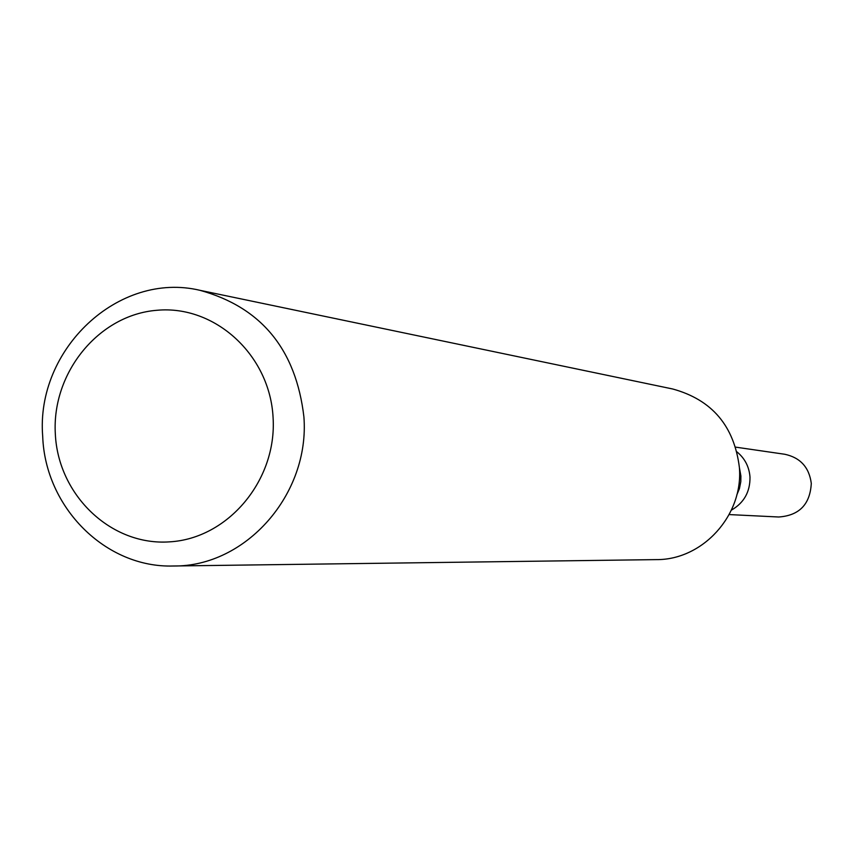 <?xml version="1.0" encoding="UTF-8"?>
<svg xmlns="http://www.w3.org/2000/svg" width="854" height="854" viewBox="0 0 854 854"><rect width="100%" height="100%" fill="white"/><g stroke="black" fill="none" stroke-linecap="round" stroke-linejoin="round"><path stroke-width="1.28" d="M739.468 467.971L740.898 476.03L740.802 481.656L739.447 488.552L736.778 495.032M749.993 476.991C750.218 491.797 744.015 502.846 731.387 510.148C744.015 502.846 750.218 491.797 749.993 476.991C749.161 466.722 744.827 458.374 737.002 451.915C744.827 458.374 749.161 466.722 749.993 476.991M199.996 290.328L672.674 388.986C712.012 399.779 734.259 425.986 739.404 467.608C743.407 515.357 702.629 560.139 656.203 559.616L173.373 565.999C105.597 568.166 45.177 507.436 42.7 436.394C35.548 349.201 118.685 270.867 199.996 290.328C261.345 307.269 295.986 349.457 303.907 416.901C309.949 494.327 245.674 566.96 173.373 565.999M273.088 417.691C277.038 480.236 228.029 538.564 169.626 541.852C111.266 546.058 58.157 495.363 55.329 433.981C51.646 372.664 98.818 314.784 156.976 310.28C215.069 304.857 270.013 355.093 273.088 417.691M735.689 447.144L784.783 454.264C800.337 457.637 809.176 467.351 811.289 483.396C810.136 504.34 799.28 515.538 778.72 517.001L729.177 514.578"/></g></svg>
